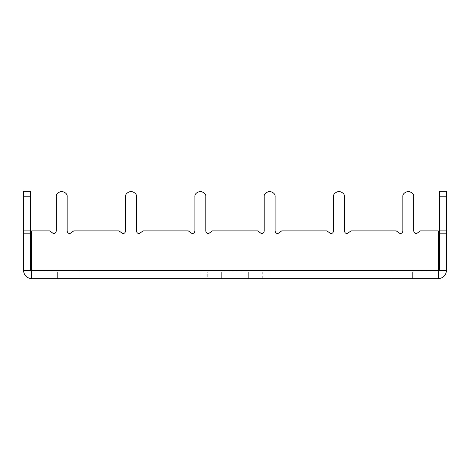 <?xml version="1.0" encoding="UTF-8"?>
<svg xmlns="http://www.w3.org/2000/svg" width="470" height="470" viewBox="0 0 470 470"><rect width="100%" height="100%" fill="white"/><g stroke="black" fill="none" stroke-linecap="round" stroke-linejoin="round"><path stroke-width="0.35" stroke-dasharray="2.35 1.76" d="M439.679 231.816L439.679 233.637L446.5 233.637L446.5 231.816L439.679 231.816L439.679 233.637L446.5 233.637L446.5 230.905L439.679 230.905L439.679 233.637L446.5 233.637L446.5 231.816L439.679 231.816L439.679 233.637L446.5 233.637L446.5 230.905L439.679 230.905L439.679 233.637L446.5 233.637L446.5 230.905L439.679 230.905L439.679 233.637L446.5 233.637L446.5 231.816L439.679 231.816L439.679 233.637L446.5 233.637L446.5 230.905L439.679 230.905L439.679 233.637L446.5 233.637L446.5 231.816L439.679 231.816L439.679 233.637L446.5 233.637L446.5 230.905L439.679 230.905L439.679 233.637L446.5 233.637L446.5 231.816L439.679 231.816L439.679 233.637L446.5 233.637L446.5 230.905L439.679 230.905L439.679 233.637L446.5 233.637L446.5 231.816L439.679 231.816L446.5 231.816L446.5 230.905L446.5 270.479L439.679 270.479L438.31 271.842L31.69 271.842L31.69 230.905L49.661 230.905L53.521 233.637L49.661 230.905L31.69 230.905L31.69 270.479L31.69 230.905L49.661 230.905L31.69 230.905L31.69 278.663L31.69 271.842L438.31 271.842L31.69 271.842L31.69 270.479L438.31 270.479L31.69 270.479L438.31 270.479L438.31 278.663L31.69 278.663L31.69 230.905L49.661 230.905L53.521 233.637C55.166 233.461 56.077 232.55 56.247 230.905L56.247 196.795C55.936 194.216 57.757 192.395 61.705 191.337C65.653 192.395 67.474 194.216 67.163 196.795L67.163 230.905C67.339 232.55 68.25 233.461 69.895 233.637C68.25 233.461 67.339 232.55 67.163 230.905C67.339 232.55 68.25 233.461 69.895 233.637C68.25 233.461 67.339 232.55 67.163 230.905L67.163 196.795C67.474 194.216 65.653 192.395 61.705 191.337C57.757 192.395 55.936 194.216 56.247 196.795L56.247 230.905C56.077 232.55 55.166 233.461 53.521 233.637L49.661 230.905L31.69 230.905L31.69 270.479L438.31 270.479L438.31 230.905L438.31 270.479L31.69 270.479L31.69 271.842L438.31 271.842L438.31 270.479L438.31 278.663L438.31 230.905L420.339 230.905L438.31 230.905L438.31 270.479L31.69 270.479L31.69 278.663L438.31 278.663C443.251 278.146 445.977 275.414 446.5 270.479L439.679 270.479L446.5 270.479L439.679 270.479L439.679 230.905L446.5 230.905L439.679 230.905L439.679 231.816L446.5 231.816L446.5 233.637L439.679 233.637L439.679 230.905L446.5 230.905L446.5 233.637L439.679 233.637L439.679 196.795L446.5 196.795L446.5 230.905L439.679 230.905L446.5 230.905L446.5 196.795L439.679 196.795L439.679 191.337L439.679 196.795L439.679 191.337L439.679 196.795L446.5 196.795L446.5 191.337L446.5 196.795L446.5 191.337L446.5 196.795L439.679 196.795L439.679 230.905L446.5 230.905L446.5 231.816L439.679 231.816L446.5 231.816L446.5 230.905L439.679 230.905L446.5 230.905L439.679 230.905L439.679 231.816L446.5 231.816L446.5 233.637L439.679 233.637L439.679 230.905L446.5 230.905L446.5 233.637L439.679 233.637L439.679 196.795L446.5 196.795L446.5 230.905L439.679 230.905L446.5 230.905L446.5 196.795L439.679 196.795L439.679 191.337L439.679 196.795L439.679 191.337L439.679 196.795L446.5 196.795L446.5 191.337L446.5 196.795L446.5 191.337L446.5 196.795L439.679 196.795L439.679 230.905L446.5 230.905L446.5 231.816L439.679 231.816L446.5 231.816L446.5 230.905L439.679 230.905L446.5 230.905L439.679 230.905L439.679 231.816L446.5 231.816L446.5 233.637L439.679 233.637L439.679 230.905L446.5 230.905L446.5 233.637L439.679 233.637L439.679 196.795L446.5 196.795L446.5 230.905L439.679 230.905L446.5 230.905L446.5 196.795L439.679 196.795L439.679 191.337L439.679 196.795L439.679 191.337L439.679 196.795L446.5 196.795L446.5 191.337L446.5 196.795L446.5 191.337L446.5 196.795L439.679 196.795L439.679 230.905L446.5 230.905L446.5 231.816L439.679 231.816L446.5 231.816L446.5 230.905L439.679 230.905L446.5 230.905L439.679 230.905L439.679 231.816L446.5 231.816L446.5 233.637L439.679 233.637L439.679 230.905L446.5 230.905L446.5 233.637L439.679 233.637L439.679 196.795L446.5 196.795L446.5 230.905L439.679 230.905L446.5 230.905L446.5 196.795L439.679 196.795L439.679 191.337L439.679 196.795L439.679 191.337L439.679 196.795L446.5 196.795L446.5 191.337L446.5 196.795L446.5 191.337L446.5 196.795L439.679 196.795L439.679 230.905L446.5 230.905L446.5 231.816L439.679 231.816L439.679 230.905L446.5 230.905L439.679 230.905L446.5 230.905L446.5 231.816L439.679 231.816L446.5 231.816L446.5 233.637L439.679 233.637L439.679 231.816L446.5 231.816L446.5 230.905L439.679 230.905L446.5 230.905L446.5 196.795L439.679 196.795L439.679 230.905L446.5 230.905L439.679 230.905L439.679 191.337L439.679 196.795L439.679 191.337L439.679 196.795L446.5 196.795L439.679 196.795L446.5 196.795L446.5 191.337L446.5 233.637L439.679 233.637L439.679 230.905L446.5 230.905L439.679 230.905L439.679 231.816L439.679 230.905L446.5 230.905L439.679 230.905L446.5 230.905L446.5 231.816L439.679 231.816L446.5 231.816L446.5 233.637L439.679 233.637L439.679 231.816L446.5 231.816L446.5 230.905L439.679 230.905L446.5 230.905L446.5 233.637L439.679 233.637L439.679 191.337L439.679 196.795L446.5 196.795L439.679 196.795L439.679 230.905L446.5 230.905L439.679 230.905L439.679 233.637L439.679 191.337L439.679 231.816M400.105 233.637L397.532 231.816L400.105 233.637C401.75 233.461 402.661 232.55 402.837 230.905L402.837 196.795C402.526 194.216 404.347 192.395 408.295 191.337C412.243 192.395 414.064 194.216 413.753 196.795L413.753 230.905C413.923 232.55 414.834 233.461 416.479 233.637C414.834 233.461 413.923 232.55 413.753 230.905C413.923 232.55 414.834 233.461 416.479 233.637C414.834 233.461 413.923 232.55 413.753 230.905L413.753 196.795C414.064 194.216 412.243 192.395 408.295 191.337C404.347 192.395 402.526 194.216 402.837 196.795L402.837 230.905C402.661 232.55 401.75 233.461 400.105 233.637L396.245 230.905L400.105 233.637C401.75 233.461 402.661 232.55 402.837 230.905L402.837 196.795C402.526 194.216 404.347 192.395 408.295 191.337C412.243 192.395 414.064 194.216 413.753 196.795L413.753 230.905C413.923 232.55 414.834 233.461 416.479 233.637L420.339 230.905L416.479 233.637C414.834 233.461 413.923 232.55 413.753 230.905L413.753 196.795C414.064 194.216 412.243 192.395 408.295 191.337C404.347 192.395 402.526 194.216 402.837 196.795C402.526 194.216 404.347 192.395 408.295 191.337C412.243 192.395 414.064 194.216 413.753 196.795C414.064 194.216 412.243 192.395 408.295 191.337C404.347 192.395 402.526 194.216 402.837 196.795L402.837 230.905C402.661 232.55 401.75 233.461 400.105 233.637C401.75 233.461 402.661 232.55 402.837 230.905C402.661 232.55 401.75 233.461 400.105 233.637M347.166 233.637C345.515 233.461 344.61 232.55 344.434 230.905C344.61 232.55 345.515 233.461 347.166 233.637C345.515 233.461 344.61 232.55 344.434 230.905C344.61 232.55 345.515 233.461 347.166 233.637L351.025 230.905L396.245 230.905L351.025 230.905L347.166 233.637C345.515 233.461 344.61 232.55 344.434 230.905L344.434 196.795L344.434 230.905C344.61 232.55 345.515 233.461 347.166 233.637L351.025 230.905L396.245 230.905L397.532 231.816L396.245 230.905L351.025 230.905L347.166 233.637L351.025 230.905L396.245 230.905L397.532 231.816L396.245 230.905L351.025 230.905L347.166 233.637M330.792 233.637L328.219 231.816L330.792 233.637C332.437 233.461 333.342 232.55 333.518 230.905L333.518 196.795C333.207 194.216 335.028 192.395 338.976 191.337C342.924 192.395 344.745 194.216 344.434 196.795C344.745 194.216 342.924 192.395 338.976 191.337C335.028 192.395 333.207 194.216 333.518 196.795L333.518 230.905C333.342 232.55 332.437 233.461 330.792 233.637L326.932 230.905L330.792 233.637C332.437 233.461 333.342 232.55 333.518 230.905L333.518 196.795C333.207 194.216 335.028 192.395 338.976 191.337C342.924 192.395 344.745 194.216 344.434 196.795L344.434 230.905L344.434 196.795C344.745 194.216 342.924 192.395 338.976 191.337C335.028 192.395 333.207 194.216 333.518 196.795L333.518 230.905C333.342 232.55 332.437 233.461 330.792 233.637C332.437 233.461 333.342 232.55 333.518 230.905L333.518 196.795C333.207 194.216 335.028 192.395 338.976 191.337C342.924 192.395 344.745 194.216 344.434 196.795L344.434 230.905L344.434 196.795C344.745 194.216 342.924 192.395 338.976 191.337C335.028 192.395 333.207 194.216 333.518 196.795L333.518 230.905C333.342 232.55 332.437 233.461 330.792 233.637M277.846 233.637C276.201 233.461 275.291 232.55 275.115 230.905C275.291 232.55 276.201 233.461 277.846 233.637C276.201 233.461 275.291 232.55 275.115 230.905C275.291 232.55 276.201 233.461 277.846 233.637L281.706 230.905L326.932 230.905L281.706 230.905L277.846 233.637C276.201 233.461 275.291 232.55 275.115 230.905L275.115 196.795L275.115 230.905C275.291 232.55 276.201 233.461 277.846 233.637L281.706 230.905L326.932 230.905L328.219 231.816L326.932 230.905L281.706 230.905L277.846 233.637L281.706 230.905L326.932 230.905L328.219 231.816L326.932 230.905L281.706 230.905L277.846 233.637M261.473 233.637L258.899 231.816L261.473 233.637C263.118 233.461 264.028 232.55 264.199 230.905L264.199 196.795C263.893 194.216 265.709 192.395 269.657 191.337C273.611 192.395 275.426 194.216 275.115 196.795C275.426 194.216 273.611 192.395 269.657 191.337C265.709 192.395 263.893 194.216 264.199 196.795L264.199 230.905C264.028 232.55 263.118 233.461 261.473 233.637L257.613 230.905L261.473 233.637C263.118 233.461 264.028 232.55 264.199 230.905L264.199 196.795C263.893 194.216 265.709 192.395 269.657 191.337C273.611 192.395 275.426 194.216 275.115 196.795L275.115 230.905L275.115 196.795C275.426 194.216 273.611 192.395 269.657 191.337C265.709 192.395 263.893 194.216 264.199 196.795L264.199 230.905C264.028 232.55 263.118 233.461 261.473 233.637C263.118 233.461 264.028 232.55 264.199 230.905L264.199 196.795C263.893 194.216 265.709 192.395 269.657 191.337C273.611 192.395 275.426 194.216 275.115 196.795L275.115 230.905L275.115 196.795C275.426 194.216 273.611 192.395 269.657 191.337C265.709 192.395 263.893 194.216 264.199 196.795L264.199 230.905C264.028 232.55 263.118 233.461 261.473 233.637M208.527 233.637C206.882 233.461 205.972 232.55 205.801 230.905C205.972 232.55 206.882 233.461 208.527 233.637C206.882 233.461 205.972 232.55 205.801 230.905C205.972 232.55 206.882 233.461 208.527 233.637L212.387 230.905L257.613 230.905L212.387 230.905L208.527 233.637C206.882 233.461 205.972 232.55 205.801 230.905L205.801 196.795L205.801 230.905C205.972 232.55 206.882 233.461 208.527 233.637L212.387 230.905L257.613 230.905L258.899 231.816L257.613 230.905L212.387 230.905L208.527 233.637L212.387 230.905L257.613 230.905L258.899 231.816L257.613 230.905L212.387 230.905L208.527 233.637M192.154 233.637L189.58 231.816L192.154 233.637C193.799 233.461 194.709 232.55 194.886 230.905L194.886 196.795C194.574 194.216 196.389 192.395 200.343 191.337C204.291 192.395 206.107 194.216 205.801 196.795C206.107 194.216 204.291 192.395 200.343 191.337C196.389 192.395 194.574 194.216 194.886 196.795L194.886 230.905C194.709 232.55 193.799 233.461 192.154 233.637L188.294 230.905L192.154 233.637C193.799 233.461 194.709 232.55 194.886 230.905L194.886 196.795C194.574 194.216 196.389 192.395 200.343 191.337C204.291 192.395 206.107 194.216 205.801 196.795L205.801 230.905L205.801 196.795C206.107 194.216 204.291 192.395 200.343 191.337C196.389 192.395 194.574 194.216 194.886 196.795L194.886 230.905C194.709 232.55 193.799 233.461 192.154 233.637C193.799 233.461 194.709 232.55 194.886 230.905L194.886 196.795C194.574 194.216 196.389 192.395 200.343 191.337C204.291 192.395 206.107 194.216 205.801 196.795L205.801 230.905L205.801 196.795C206.107 194.216 204.291 192.395 200.343 191.337C196.389 192.395 194.574 194.216 194.886 196.795L194.886 230.905C194.709 232.55 193.799 233.461 192.154 233.637M139.208 233.637C137.563 233.461 136.658 232.55 136.482 230.905C136.658 232.55 137.563 233.461 139.208 233.637C137.563 233.461 136.658 232.55 136.482 230.905C136.658 232.55 137.563 233.461 139.208 233.637L143.068 230.905L188.294 230.905L143.068 230.905L139.208 233.637C137.563 233.461 136.658 232.55 136.482 230.905L136.482 196.795L136.482 230.905C136.658 232.55 137.563 233.461 139.208 233.637L143.068 230.905L188.294 230.905L189.58 231.816L188.294 230.905L143.068 230.905L139.208 233.637L143.068 230.905L188.294 230.905L189.58 231.816L188.294 230.905L143.068 230.905L139.208 233.637M122.835 233.637L120.261 231.816L122.835 233.637C124.485 233.461 125.39 232.55 125.566 230.905L125.566 196.795C125.255 194.216 127.076 192.395 131.024 191.337C134.972 192.395 136.793 194.216 136.482 196.795C136.793 194.216 134.972 192.395 131.024 191.337C127.076 192.395 125.255 194.216 125.566 196.795L125.566 230.905C125.39 232.55 124.485 233.461 122.835 233.637L118.975 230.905L122.835 233.637C124.485 233.461 125.39 232.55 125.566 230.905L125.566 196.795C125.255 194.216 127.076 192.395 131.024 191.337C134.972 192.395 136.793 194.216 136.482 196.795L136.482 230.905L136.482 196.795C136.793 194.216 134.972 192.395 131.024 191.337C127.076 192.395 125.255 194.216 125.566 196.795L125.566 230.905C125.39 232.55 124.485 233.461 122.835 233.637C124.485 233.461 125.39 232.55 125.566 230.905L125.566 196.795C125.255 194.216 127.076 192.395 131.024 191.337C134.972 192.395 136.793 194.216 136.482 196.795L136.482 230.905L136.482 196.795C136.793 194.216 134.972 192.395 131.024 191.337C127.076 192.395 125.255 194.216 125.566 196.795L125.566 230.905C125.39 232.55 124.485 233.461 122.835 233.637M30.321 231.816L30.321 233.637L23.5 233.637L23.5 231.816L30.321 231.816L30.321 233.637L23.5 233.637L23.5 230.905L30.321 230.905L30.321 233.637L23.5 233.637L23.5 231.816L30.321 231.816L30.321 233.637L23.5 233.637L23.5 230.905L30.321 230.905L30.321 233.637L23.5 233.637L23.5 230.905L30.321 230.905L30.321 233.637L23.5 233.637L23.5 231.816L30.321 231.816L30.321 233.637L23.5 233.637L23.5 230.905L30.321 230.905L30.321 233.637L23.5 233.637L23.5 231.816L30.321 231.816L30.321 233.637L23.5 233.637L23.5 230.905L30.321 230.905L30.321 233.637L23.5 233.637L23.5 231.816L30.321 231.816L30.321 233.637L23.5 233.637L23.5 230.905L30.321 230.905L30.321 233.637L23.5 233.637L23.5 231.816L30.321 231.816L30.321 191.337L30.321 233.637L30.321 191.337L30.321 233.637L30.321 191.337L30.321 233.637L30.321 191.337L30.321 233.637L30.321 191.337L30.321 233.637L30.321 196.795L23.5 196.795L23.5 230.905L30.321 230.905L30.321 233.637L30.321 231.816L23.5 231.816L23.5 230.905L30.321 230.905L30.321 270.479L30.321 230.905L23.5 230.905L30.321 230.905L30.321 231.816L23.5 231.816L23.5 233.637L30.321 233.637L30.321 230.905L23.5 230.905L23.5 233.637L30.321 233.637L30.321 191.337L30.321 196.795L30.321 191.337L30.321 196.795L23.5 196.795L30.321 196.795L30.321 230.905L23.5 230.905L30.321 230.905L23.5 230.905L23.5 191.337L23.5 196.795L23.5 191.337L23.5 196.795L30.321 196.795L23.5 196.795L23.5 231.816L30.321 231.816L23.5 231.816L23.5 230.905L30.321 230.905L23.5 230.905L30.321 230.905L30.321 231.816L23.5 231.816L23.5 233.637L30.321 233.637L30.321 230.905L23.5 230.905L23.5 233.637L30.321 233.637L30.321 191.337L30.321 196.795L30.321 191.337L30.321 196.795L23.5 196.795L30.321 196.795L30.321 230.905L23.5 230.905L30.321 230.905L23.5 230.905L23.5 191.337L23.5 196.795L23.5 191.337L23.5 196.795L30.321 196.795L23.5 196.795L23.5 231.816L30.321 231.816L23.5 231.816L23.5 230.905L30.321 230.905L23.5 230.905L30.321 230.905L30.321 231.816L23.5 231.816L23.5 233.637L30.321 233.637L30.321 230.905L23.5 230.905L23.5 233.637L30.321 233.637L30.321 191.337L30.321 196.795L30.321 191.337L30.321 196.795L23.5 196.795L30.321 196.795L30.321 230.905L23.5 230.905L30.321 230.905L23.5 230.905L23.5 191.337L23.5 196.795L23.5 191.337L23.5 196.795L30.321 196.795L23.5 196.795L23.5 231.816L30.321 231.816L23.5 231.816L23.5 230.905L30.321 230.905L23.5 230.905L30.321 230.905L30.321 231.816L23.5 231.816L23.5 233.637L30.321 233.637L30.321 230.905L23.5 230.905L23.5 233.637L30.321 233.637L30.321 191.337L30.321 196.795L30.321 191.337L30.321 196.795L23.5 196.795L30.321 196.795L30.321 230.905L23.5 230.905L30.321 230.905L23.5 230.905L23.5 191.337L23.5 196.795L23.5 191.337L23.5 196.795L30.321 196.795L30.321 230.905L23.5 230.905L23.5 231.816L30.321 231.816L30.321 230.905L23.5 230.905L30.321 230.905L23.5 230.905L30.321 230.905L23.5 230.905L23.5 231.816L30.321 231.816L23.5 231.816L23.5 233.637L30.321 233.637L30.321 231.816L23.5 231.816L23.5 196.795L30.321 196.795L30.321 191.337L30.321 196.795L23.5 196.795L23.5 191.337L23.5 196.795L30.321 196.795L30.321 230.905L23.5 230.905L30.321 230.905L30.321 231.816L30.321 230.905L23.5 230.905L23.5 233.637L30.321 233.637L30.321 230.905L23.5 230.905L30.321 230.905L23.5 230.905L23.5 231.816L30.321 231.816L23.5 231.816L23.5 233.637L30.321 233.637L30.321 231.816L23.5 231.816L23.5 196.795L30.321 196.795L30.321 191.337L30.321 196.795L30.321 191.337L30.321 196.795L23.5 196.795L23.5 191.337L23.5 230.905L30.321 230.905L30.321 196.795L23.5 196.795L23.5 233.637L30.321 233.637L30.321 230.905L23.5 230.905L30.321 230.905L30.321 231.816M221.352 271.842L207.711 271.842L207.711 278.663L221.352 278.663L221.352 271.842L200.89 271.842L200.89 278.663L78.079 278.663L78.079 271.842L200.89 271.842L57.61 271.842L57.61 278.663L57.61 271.842L221.352 271.842L57.61 271.842L57.61 278.663L78.079 278.663L78.079 271.842L78.079 278.663L200.89 278.663L200.89 271.842L200.89 278.663L57.61 278.663L221.352 278.663L200.89 278.663L221.352 278.663L221.352 271.842L221.352 278.663L221.352 271.842L221.352 278.663L207.711 278.663L207.711 271.842L221.352 271.842L221.352 278.663L221.352 271.842L221.352 278.663L200.89 278.663L200.89 271.842L221.352 271.842M69.895 233.637L73.755 230.905L118.975 230.905L73.755 230.905L69.895 233.637C68.25 233.461 67.339 232.55 67.163 230.905C67.339 232.55 68.25 233.461 69.895 233.637L73.755 230.905L118.975 230.905L120.261 231.816L118.975 230.905L120.261 231.816L118.975 230.905L73.755 230.905L118.975 230.905L73.755 230.905L69.895 233.637M23.5 270.479L23.5 191.337L23.5 270.479L30.321 270.479L23.5 270.479L30.321 270.479L23.5 270.479L30.321 270.479L31.69 271.842L30.321 270.479L23.5 270.479C24.023 275.414 26.749 278.146 31.69 278.663C26.749 278.146 24.023 275.414 23.5 270.479M269.11 271.842L412.39 271.842L248.648 271.842L269.11 271.842L248.648 271.842L248.648 278.663L412.39 278.663L248.648 278.663L269.11 278.663L269.11 271.842L269.11 278.663L391.921 278.663L391.921 271.842L412.39 271.842L412.39 278.663L391.921 278.663L412.39 278.663L412.39 271.842L391.921 271.842L391.921 278.663L391.921 271.842L269.11 271.842L391.921 271.842L391.921 278.663L269.11 278.663L269.11 271.842L269.11 278.663L248.648 278.663L248.648 271.842L269.11 271.842M57.61 271.842L78.079 271.842L78.079 278.663L57.61 278.663L57.61 271.842M53.521 233.637C55.166 233.461 56.077 232.55 56.247 230.905L56.247 196.795C55.936 194.216 57.757 192.395 61.705 191.337C65.653 192.395 67.474 194.216 67.163 196.795L67.163 230.905L67.163 196.795C67.474 194.216 65.653 192.395 61.705 191.337C57.757 192.395 55.936 194.216 56.247 196.795C55.936 194.216 57.757 192.395 61.705 191.337C65.653 192.395 67.474 194.216 67.163 196.795C67.474 194.216 65.653 192.395 61.705 191.337C57.757 192.395 55.936 194.216 56.247 196.795L56.247 230.905C56.077 232.55 55.166 233.461 53.521 233.637C55.166 233.461 56.077 232.55 56.247 230.905C56.077 232.55 55.166 233.461 53.521 233.637M416.479 233.637L420.339 230.905L438.31 230.905L438.31 270.479L438.31 230.905L420.339 230.905L419.052 231.816L420.339 230.905L438.31 230.905L420.339 230.905L416.479 233.637M248.648 271.842L248.648 278.663L248.648 271.842L262.289 271.842L248.648 271.842L262.289 271.842L248.648 271.842L248.648 278.663L262.289 278.663L248.648 278.663L262.289 278.663L248.648 278.663L248.648 271.842M412.39 271.842L412.39 278.663L412.39 271.842M439.679 270.479L446.5 270.479C445.977 275.414 443.251 278.146 438.31 278.663L438.31 271.842L439.679 270.479L446.5 270.479L446.5 230.905L439.679 230.905L439.679 270.479M438.31 270.479L438.31 278.663L438.31 270.479M446.5 196.795L446.5 233.637L446.5 196.795M446.5 230.905L446.5 233.637L446.5 230.905M31.69 271.842L31.69 278.663L31.69 271.842M262.289 271.842L262.289 278.663M30.321 191.337L23.5 191.337M439.679 191.337L446.5 191.337"/><path stroke-width="0.7" d="M397.532 231.816L400.105 233.637L396.245 230.905L351.025 230.905L347.166 233.637C345.515 233.461 344.61 232.55 344.434 230.905C344.61 232.55 345.515 233.461 347.166 233.637L351.025 230.905L396.245 230.905L397.532 231.816M413.753 230.905C413.923 232.55 414.834 233.461 416.479 233.637C414.834 233.461 413.923 232.55 413.753 230.905L413.753 196.795C414.064 194.216 412.243 192.395 408.295 191.337C404.347 192.395 402.526 194.216 402.837 196.795L402.837 230.905C402.661 232.55 401.75 233.461 400.105 233.637C401.75 233.461 402.661 232.55 402.837 230.905L402.837 196.795C402.526 194.216 404.347 192.395 408.295 191.337C412.243 192.395 414.064 194.216 413.753 196.795L413.753 230.905M50.948 231.816L53.521 233.637L49.661 230.905L31.69 230.905L31.69 278.663L438.31 278.663L31.69 278.663C26.749 278.146 24.023 275.414 23.5 270.479L23.5 230.905L30.321 230.905L30.321 270.479L30.321 191.337L30.321 230.905L23.5 230.905L23.5 196.795L30.321 196.795L30.321 191.337L30.321 196.795L23.5 196.795L23.5 191.337L23.5 270.479L30.321 270.479L23.5 270.479C24.023 275.414 26.749 278.146 31.69 278.663L31.69 270.479L438.31 270.479L31.69 270.479L31.69 230.905L49.661 230.905L50.948 231.816M67.163 230.905C67.339 232.55 68.25 233.461 69.895 233.637C68.25 233.461 67.339 232.55 67.163 230.905L67.163 196.795C67.474 194.216 65.653 192.395 61.705 191.337C57.757 192.395 55.936 194.216 56.247 196.795L56.247 230.905C56.077 232.55 55.166 233.461 53.521 233.637C55.166 233.461 56.077 232.55 56.247 230.905L56.247 196.795C55.936 194.216 57.757 192.395 61.705 191.337C65.653 192.395 67.474 194.216 67.163 196.795L67.163 230.905M328.219 231.816L330.792 233.637L326.932 230.905L281.706 230.905L277.846 233.637C276.201 233.461 275.291 232.55 275.115 230.905C275.291 232.55 276.201 233.461 277.846 233.637L281.706 230.905L326.932 230.905L328.219 231.816M258.899 231.816L261.473 233.637L257.613 230.905L212.387 230.905L208.527 233.637C206.882 233.461 205.972 232.55 205.801 230.905C205.972 232.55 206.882 233.461 208.527 233.637L212.387 230.905L257.613 230.905L258.899 231.816M189.58 231.816L192.154 233.637L188.294 230.905L143.068 230.905L139.208 233.637C137.563 233.461 136.658 232.55 136.482 230.905C136.658 232.55 137.563 233.461 139.208 233.637L143.068 230.905L188.294 230.905L189.58 231.816M120.261 231.816L122.835 233.637L118.975 230.905L73.755 230.905L69.895 233.637L73.755 230.905L118.975 230.905L120.261 231.816M438.31 278.663L438.31 270.479L438.31 278.663C443.251 278.146 445.977 275.414 446.5 270.479C445.977 275.414 443.251 278.146 438.31 278.663M438.31 271.842L439.679 270.479L438.31 271.842M438.31 230.905L438.31 270.479L438.31 230.905L420.339 230.905L416.479 233.637L420.339 230.905L438.31 230.905M344.434 230.905L344.434 196.795C344.745 194.216 342.924 192.395 338.976 191.337C335.028 192.395 333.207 194.216 333.518 196.795L333.518 230.905C333.342 232.55 332.437 233.461 330.792 233.637C332.437 233.461 333.342 232.55 333.518 230.905L333.518 196.795C333.207 194.216 335.028 192.395 338.976 191.337C342.924 192.395 344.745 194.216 344.434 196.795L344.434 230.905M275.115 230.905L275.115 196.795C275.426 194.216 273.611 192.395 269.657 191.337C265.709 192.395 263.893 194.216 264.199 196.795L264.199 230.905C264.028 232.55 263.118 233.461 261.473 233.637C263.118 233.461 264.028 232.55 264.199 230.905L264.199 196.795C263.893 194.216 265.709 192.395 269.657 191.337C273.611 192.395 275.426 194.216 275.115 196.795L275.115 230.905M205.801 230.905L205.801 196.795C206.107 194.216 204.291 192.395 200.343 191.337C196.389 192.395 194.574 194.216 194.886 196.795L194.886 230.905C194.709 232.55 193.799 233.461 192.154 233.637C193.799 233.461 194.709 232.55 194.886 230.905L194.886 196.795C194.574 194.216 196.389 192.395 200.343 191.337C204.291 192.395 206.107 194.216 205.801 196.795L205.801 230.905M136.482 230.905L136.482 196.795C136.793 194.216 134.972 192.395 131.024 191.337C127.076 192.395 125.255 194.216 125.566 196.795L125.566 230.905C125.39 232.55 124.485 233.461 122.835 233.637C124.485 233.461 125.39 232.55 125.566 230.905L125.566 196.795C125.255 194.216 127.076 192.395 131.024 191.337C134.972 192.395 136.793 194.216 136.482 196.795L136.482 230.905M23.5 196.795L23.5 191.337L23.5 196.795M446.5 196.795L439.679 196.795L439.679 230.905L446.5 230.905L446.5 191.337L446.5 270.479L446.5 230.905L439.679 230.905L439.679 191.337L439.679 196.795L446.5 196.795M439.679 270.479L439.679 230.905L439.679 270.479L446.5 270.479L439.679 270.479M439.679 196.795L439.679 191.337L439.679 196.795M30.321 270.479L31.69 271.842L30.321 270.479M30.321 191.337L23.5 191.337M439.679 191.337L446.5 191.337"/></g></svg>
